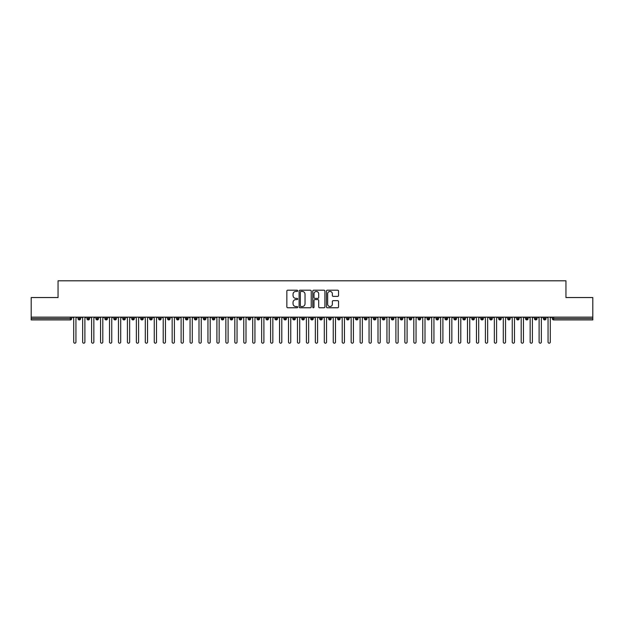 <?xml version="1.0" encoding="UTF-8"?>
<svg xmlns="http://www.w3.org/2000/svg" width="624" height="624" viewBox="0 0 624 624"><rect width="100%" height="100%" fill="white"/><g stroke="black" fill="none" stroke-linecap="round" stroke-linejoin="round"><path stroke-width="0.94" d="M297.679 290.807A0.616 0.616 0 0 0 297.063 290.191L287.734 290.191A0.881 0.881 0 0 0 286.853 291.073L286.853 306.883A0.881 0.881 0 0 0 287.734 307.765L297.063 307.765A0.616 0.616 0 0 0 297.679 307.148A0.616 0.616 0 0 0 297.063 306.532L295.854 306.532A2.808 2.808 0 0 1 293.046 303.724L293.046 302.406A2.808 2.808 0 0 1 295.854 299.59L297.063 299.59A0.616 0.616 0 0 0 297.679 298.982A0.616 0.616 0 0 0 297.063 298.366L295.854 298.366A2.808 2.808 0 0 1 293.046 295.55L293.046 294.232A2.808 2.808 0 0 1 295.854 291.424L297.063 291.424A0.616 0.616 0 0 0 297.679 290.807M337.67 296.384A0.881 0.881 0 0 0 338.551 295.511L338.551 291.073A0.881 0.881 0 0 0 337.67 290.191L327.311 290.191A0.881 0.881 0 0 0 326.43 291.073L326.43 306.883A0.881 0.881 0 0 0 327.311 307.765L337.67 307.765A0.881 0.881 0 0 0 338.551 306.883L338.551 301.525A0.881 0.881 0 0 0 337.67 300.651L333.239 300.651A0.881 0.881 0 0 0 332.358 301.525L332.358 304.184A2.348 2.348 0 0 1 330.01 306.532A2.348 2.348 0 0 1 327.662 304.184L327.662 293.771A2.348 2.348 0 0 1 330.01 291.424A2.348 2.348 0 0 1 332.358 293.771L332.358 295.511A0.881 0.881 0 0 0 333.239 296.384L337.67 296.384M31.2 317.148L592.8 317.148L592.8 297.547L565.952 297.547L565.952 280.808L58.048 280.808L58.048 297.547L31.2 297.547L31.2 318.575L70.333 318.575L70.333 317.148M311.228 291.073A0.881 0.881 0 0 0 310.354 290.191L299.988 290.191A0.881 0.881 0 0 0 299.107 291.073L299.107 306.883A0.881 0.881 0 0 0 299.988 307.765L310.354 307.765A0.881 0.881 0 0 0 311.228 306.883L311.228 291.073M313.646 290.191L324.012 290.191A0.881 0.881 0 0 1 324.893 291.073L324.893 306.883A0.881 0.881 0 0 1 324.012 307.765L319.574 307.765A0.881 0.881 0 0 1 318.7 306.883L318.7 300.472A0.881 0.881 0 0 0 317.819 299.59L314.878 299.59A0.881 0.881 0 0 0 313.997 300.472L313.997 307.148A0.616 0.616 0 0 1 313.381 307.765A0.616 0.616 0 0 1 312.772 307.148L312.772 291.073A0.881 0.881 0 0 1 313.646 290.191M71.674 318.575L70.333 318.575L70.333 319.917A1.342 1.342 0 0 0 71.674 318.575L71.674 317.148L71.674 318.575A1.342 1.342 0 0 1 70.333 319.917L31.2 319.917L31.2 318.575M592.8 317.148L592.8 319.917L553.667 319.917A1.342 1.342 0 0 1 552.326 318.575L552.326 317.148M79.326 317.148L79.326 319.917A1.342 1.342 0 0 1 77.984 318.575L77.984 317.148M80.629 317.148L80.629 318.575A1.342 1.342 0 0 1 79.326 319.917A1.342 1.342 0 0 0 80.629 318.575L77.984 318.575A1.342 1.342 0 0 0 79.326 319.917M88.28 317.148L88.28 319.917A1.342 1.342 0 0 1 86.931 318.575L86.931 317.148L86.931 318.575A1.342 1.342 0 0 0 88.28 319.917A1.342 1.342 0 0 0 89.575 318.575L89.575 317.148M97.227 317.148L97.227 319.917A1.342 1.342 0 0 1 95.885 318.575L95.885 317.148L95.885 318.575A1.342 1.342 0 0 0 97.227 319.917A1.342 1.342 0 0 0 98.522 318.575L98.522 317.148M106.174 317.148L106.174 319.917A1.342 1.342 0 0 1 104.832 318.575L104.832 317.148L104.832 318.575A1.342 1.342 0 0 0 106.174 319.917A1.342 1.342 0 0 0 107.476 318.575L107.476 317.148M115.128 317.148L115.128 319.917A1.342 1.342 0 0 1 113.786 318.575L113.786 317.148L113.786 318.575A1.342 1.342 0 0 0 115.128 319.917A1.342 1.342 0 0 0 116.423 318.575L116.423 317.148M124.075 317.148L124.075 319.917A1.342 1.342 0 0 1 122.733 318.575L122.733 317.148L122.733 318.575A1.342 1.342 0 0 0 124.075 319.917A1.342 1.342 0 0 0 125.377 318.575L125.377 317.148M133.029 317.148L133.029 319.917A1.342 1.342 0 0 1 131.687 318.575L131.687 317.148L131.687 318.575A1.342 1.342 0 0 0 133.029 319.917A1.342 1.342 0 0 0 134.324 318.575L134.324 317.148M141.976 317.148L141.976 319.917A1.342 1.342 0 0 1 140.634 318.575L140.634 317.148L140.634 318.575A1.342 1.342 0 0 0 141.976 319.917A1.342 1.342 0 0 0 143.27 318.575L143.27 317.148M150.922 317.148L150.922 319.917A1.342 1.342 0 0 1 149.581 318.575L149.581 317.148L149.581 318.575A1.342 1.342 0 0 0 150.922 319.917A1.342 1.342 0 0 0 152.225 318.575L152.225 317.148M159.877 317.148L159.877 319.917A1.342 1.342 0 0 1 158.535 318.575L158.535 317.148L158.535 318.575A1.342 1.342 0 0 0 159.877 319.917A1.342 1.342 0 0 0 161.171 318.575L161.171 317.148M168.823 317.148L168.823 319.917A1.342 1.342 0 0 1 167.482 318.575L167.482 317.148L167.482 318.575A1.342 1.342 0 0 0 168.823 319.917A1.342 1.342 0 0 0 170.126 318.575L170.126 317.148M177.778 317.148L177.778 319.917A1.342 1.342 0 0 1 176.436 318.575L176.436 317.148L176.436 318.575A1.342 1.342 0 0 0 177.778 319.917A1.342 1.342 0 0 0 179.072 318.575L179.072 317.148M186.724 317.148L186.724 319.917A1.342 1.342 0 0 1 185.383 318.575A1.342 1.342 0 0 0 186.724 319.917A1.342 1.342 0 0 1 185.383 318.575L185.383 317.148M188.019 317.148L188.019 318.575A1.342 1.342 0 0 1 186.724 319.917A1.342 1.342 0 0 0 188.019 318.575L185.383 318.575M195.679 319.917A1.342 1.342 0 0 1 194.329 318.575L194.329 317.148L194.329 318.575A1.342 1.342 0 0 0 195.679 319.917A1.342 1.342 0 0 0 196.973 318.575L196.973 317.148L196.973 318.575A1.342 1.342 0 0 1 195.679 319.917L195.679 318.575L196.973 318.575M204.625 317.148L204.625 319.917A1.342 1.342 0 0 1 203.284 318.575L203.284 317.148L203.284 318.575A1.342 1.342 0 0 0 204.625 319.917A1.342 1.342 0 0 0 205.92 318.575L205.92 317.148M213.572 317.148L213.572 319.917A1.342 1.342 0 0 1 212.23 318.575L212.23 317.148L212.23 318.575A1.342 1.342 0 0 0 213.572 319.917A1.342 1.342 0 0 0 214.874 318.575L214.874 317.148M222.526 317.148L222.526 318.575L221.185 318.575L221.185 317.148L221.185 318.575A1.342 1.342 0 0 0 222.526 319.917A1.342 1.342 0 0 0 223.821 318.575L223.821 317.148L223.821 318.575A1.342 1.342 0 0 1 222.526 319.917A1.342 1.342 0 0 1 221.185 318.575A1.342 1.342 0 0 0 222.526 319.917L222.526 318.575L223.821 318.575M231.473 317.148L231.473 319.917A1.342 1.342 0 0 1 230.131 318.575L230.131 317.148L230.131 318.575A1.342 1.342 0 0 0 231.473 319.917A1.342 1.342 0 0 0 232.775 318.575L232.775 317.148M240.427 317.148L240.427 319.917A1.342 1.342 0 0 1 239.078 318.575L239.078 317.148L239.078 318.575A1.342 1.342 0 0 0 240.427 319.917A1.342 1.342 0 0 0 241.722 318.575L241.722 317.148M249.374 317.148L249.374 319.917A1.342 1.342 0 0 1 248.032 318.575L248.032 317.148L248.032 318.575A1.342 1.342 0 0 0 249.374 319.917A1.342 1.342 0 0 0 250.669 318.575L250.669 317.148M258.32 317.148L258.32 319.917A1.342 1.342 0 0 1 256.979 318.575L256.979 317.148M259.623 317.148L259.623 318.575A1.342 1.342 0 0 1 258.32 319.917A1.342 1.342 0 0 0 259.623 318.575L256.979 318.575A1.342 1.342 0 0 0 258.32 319.917M267.275 317.148L267.275 319.917A1.342 1.342 0 0 1 265.933 318.575L265.933 317.148L265.933 318.575A1.342 1.342 0 0 0 267.275 319.917A1.342 1.342 0 0 0 268.57 318.575L268.57 317.148M276.221 317.148L276.221 319.917A1.342 1.342 0 0 1 274.88 318.575L274.88 317.148M277.524 317.148L277.524 318.575A1.342 1.342 0 0 1 276.221 319.917A1.342 1.342 0 0 0 277.524 318.575L274.88 318.575A1.342 1.342 0 0 0 276.221 319.917M285.176 317.148L285.176 319.917A1.342 1.342 0 0 1 283.834 318.575L283.834 317.148M286.471 317.148L286.471 318.575A1.342 1.342 0 0 1 285.176 319.917A1.342 1.342 0 0 0 286.471 318.575L283.834 318.575A1.342 1.342 0 0 0 285.176 319.917M294.122 317.148L294.122 319.917A1.342 1.342 0 0 1 292.781 318.575A1.342 1.342 0 0 0 294.122 319.917A1.342 1.342 0 0 1 292.781 318.575L292.781 317.148M295.417 317.148L295.417 318.575L295.417 317.148M303.069 317.148L303.069 319.917A1.342 1.342 0 0 1 301.727 318.575L301.727 317.148M304.372 317.148L304.372 318.575A1.342 1.342 0 0 1 303.069 319.917A1.342 1.342 0 0 0 304.372 318.575L301.727 318.575A1.342 1.342 0 0 0 303.069 319.917M312.023 317.148L312.023 319.917A1.342 1.342 0 0 1 310.682 318.575L310.682 317.148M313.318 317.148L313.318 318.575A1.342 1.342 0 0 1 312.023 319.917A1.342 1.342 0 0 0 313.318 318.575L310.682 318.575A1.342 1.342 0 0 0 312.023 319.917M320.97 317.148L320.97 319.917A1.342 1.342 0 0 1 319.628 318.575L319.628 317.148M322.273 317.148L322.273 318.575A1.342 1.342 0 0 1 320.97 319.917A1.342 1.342 0 0 0 322.273 318.575L319.628 318.575A1.342 1.342 0 0 0 320.97 319.917M329.924 317.148L329.924 319.917A1.342 1.342 0 0 1 328.583 318.575L328.583 317.148M331.219 317.148L331.219 318.575A1.342 1.342 0 0 1 329.924 319.917A1.342 1.342 0 0 0 331.219 318.575L328.583 318.575A1.342 1.342 0 0 0 329.924 319.917M338.871 317.148L338.871 319.917A1.342 1.342 0 0 1 337.529 318.575L337.529 317.148M340.166 317.148L340.166 318.575L340.166 317.148M347.825 317.148L347.825 319.917A1.342 1.342 0 0 1 346.476 318.575L346.476 317.148M349.12 317.148L349.12 318.575A1.342 1.342 0 0 1 347.825 319.917A1.342 1.342 0 0 0 349.12 318.575L346.476 318.575A1.342 1.342 0 0 0 347.825 319.917M356.772 317.148L356.772 319.917A1.342 1.342 0 0 1 355.43 318.575L355.43 317.148L355.43 318.575A1.342 1.342 0 0 0 356.772 319.917A1.342 1.342 0 0 0 358.067 318.575L358.067 317.148M365.719 317.148L365.719 319.917A1.342 1.342 0 0 1 364.377 318.575L364.377 317.148M367.021 317.148L367.021 318.575L367.021 317.148M374.673 317.148L374.673 319.917A1.342 1.342 0 0 1 373.331 318.575A1.342 1.342 0 0 0 374.673 319.917A1.342 1.342 0 0 1 373.331 318.575L373.331 317.148M375.968 317.148L375.968 318.575L375.968 317.148M383.62 317.148L383.62 319.917A1.342 1.342 0 0 1 382.278 318.575L382.278 317.148L382.278 318.575A1.342 1.342 0 0 0 383.62 319.917A1.342 1.342 0 0 0 384.922 318.575L384.922 317.148M392.574 317.148L392.574 319.917A1.342 1.342 0 0 1 391.225 318.575A1.342 1.342 0 0 0 392.574 319.917A1.342 1.342 0 0 1 391.225 318.575L391.225 317.148M393.869 317.148L393.869 318.575A1.342 1.342 0 0 1 392.574 319.917A1.342 1.342 0 0 0 393.869 318.575L391.225 318.575M401.521 317.148L401.521 319.917A1.342 1.342 0 0 1 400.179 318.575L400.179 317.148L400.179 318.575A1.342 1.342 0 0 0 401.521 319.917A1.342 1.342 0 0 0 402.815 318.575L402.815 317.148M410.467 317.148L410.467 319.917A1.342 1.342 0 0 1 409.126 318.575L409.126 317.148M411.77 317.148L411.77 318.575L411.77 317.148M419.422 317.148L419.422 319.917A1.342 1.342 0 0 1 418.08 318.575A1.342 1.342 0 0 0 419.422 319.917A1.342 1.342 0 0 1 418.08 318.575L418.08 317.148M420.716 317.148L420.716 318.575L420.716 317.148M428.368 317.148L428.368 319.917A1.342 1.342 0 0 1 427.027 318.575L427.027 317.148M429.671 317.148L429.671 318.575L429.671 317.148M437.323 317.148L437.323 319.917A1.342 1.342 0 0 1 435.981 318.575L435.981 317.148M438.617 317.148L438.617 318.575A1.342 1.342 0 0 1 437.323 319.917A1.342 1.342 0 0 0 438.617 318.575L435.981 318.575A1.342 1.342 0 0 0 437.323 319.917M446.269 317.148L446.269 319.917A1.342 1.342 0 0 1 444.928 318.575A1.342 1.342 0 0 0 446.269 319.917A1.342 1.342 0 0 1 444.928 318.575L444.928 317.148M447.564 317.148L447.564 318.575A1.342 1.342 0 0 1 446.269 319.917A1.342 1.342 0 0 0 447.564 318.575L444.928 318.575M455.216 317.148L455.216 319.917A1.342 1.342 0 0 1 453.874 318.575A1.342 1.342 0 0 0 455.216 319.917A1.342 1.342 0 0 1 453.874 318.575L453.874 317.148M456.518 317.148L456.518 318.575L456.518 317.148M464.17 317.148L464.17 319.917A1.342 1.342 0 0 1 462.829 318.575L462.829 317.148L462.829 318.575A1.342 1.342 0 0 0 464.17 319.917A1.342 1.342 0 0 0 465.465 318.575L465.465 317.148M473.117 317.148L473.117 319.917A1.342 1.342 0 0 1 471.775 318.575A1.342 1.342 0 0 0 473.117 319.917A1.342 1.342 0 0 1 471.775 318.575L471.775 317.148M474.419 317.148L474.419 318.575A1.342 1.342 0 0 1 473.117 319.917A1.342 1.342 0 0 0 474.419 318.575L471.775 318.575M482.071 317.148L482.071 319.917A1.342 1.342 0 0 1 480.73 318.575A1.342 1.342 0 0 0 482.071 319.917A1.342 1.342 0 0 1 480.73 318.575L480.73 317.148M483.366 317.148L483.366 318.575L483.366 317.148M491.018 317.148L491.018 319.917A1.342 1.342 0 0 1 489.676 318.575L489.676 317.148M492.313 317.148L492.313 318.575L492.313 317.148M499.964 317.148L499.964 319.917A1.342 1.342 0 0 1 498.623 318.575A1.342 1.342 0 0 0 499.964 319.917A1.342 1.342 0 0 1 498.623 318.575L498.623 317.148M501.267 317.148L501.267 318.575L501.267 317.148M508.919 317.148L508.919 319.917A1.342 1.342 0 0 1 507.577 318.575A1.342 1.342 0 0 0 508.919 319.917A1.342 1.342 0 0 1 507.577 318.575L507.577 317.148M510.214 317.148L510.214 318.575L510.214 317.148M517.865 317.148L517.865 319.917A1.342 1.342 0 0 1 516.524 318.575A1.342 1.342 0 0 0 517.865 319.917A1.342 1.342 0 0 1 516.524 318.575L516.524 317.148M519.168 317.148L519.168 318.575A1.342 1.342 0 0 1 517.865 319.917A1.342 1.342 0 0 0 519.168 318.575L516.524 318.575M526.82 317.148L526.82 319.917A1.342 1.342 0 0 1 525.478 318.575L525.478 317.148M528.115 317.148L528.115 318.575L528.115 317.148M535.766 317.148L535.766 319.917A1.342 1.342 0 0 1 534.425 318.575A1.342 1.342 0 0 0 535.766 319.917A1.342 1.342 0 0 1 534.425 318.575L534.425 317.148M537.069 317.148L537.069 318.575L537.069 317.148M544.721 317.148L544.721 319.917A1.342 1.342 0 0 1 543.371 318.575A1.342 1.342 0 0 0 544.721 319.917A1.342 1.342 0 0 1 543.371 318.575L543.371 317.148M546.016 317.148L546.016 318.575L546.016 317.148M195.679 317.148L195.679 318.575L194.329 318.575M294.122 319.917A1.342 1.342 0 0 0 295.417 318.575A1.342 1.342 0 0 1 294.122 319.917M338.871 319.917A1.342 1.342 0 0 0 340.166 318.575A1.342 1.342 0 0 1 338.871 319.917A1.342 1.342 0 0 1 337.529 318.575L340.166 318.575M365.719 319.917A1.342 1.342 0 0 0 367.021 318.575A1.342 1.342 0 0 1 365.719 319.917A1.342 1.342 0 0 1 364.377 318.575L367.021 318.575M374.673 319.917A1.342 1.342 0 0 0 375.968 318.575A1.342 1.342 0 0 1 374.673 319.917M410.467 319.917A1.342 1.342 0 0 0 411.77 318.575A1.342 1.342 0 0 1 410.467 319.917A1.342 1.342 0 0 1 409.126 318.575L411.77 318.575M419.422 319.917A1.342 1.342 0 0 0 420.716 318.575A1.342 1.342 0 0 1 419.422 319.917M428.368 319.917A1.342 1.342 0 0 0 429.671 318.575A1.342 1.342 0 0 1 428.368 319.917A1.342 1.342 0 0 1 427.027 318.575L429.671 318.575M455.216 319.917A1.342 1.342 0 0 0 456.518 318.575A1.342 1.342 0 0 1 455.216 319.917M482.071 319.917A1.342 1.342 0 0 0 483.366 318.575A1.342 1.342 0 0 1 482.071 319.917M491.018 319.917A1.342 1.342 0 0 0 492.313 318.575A1.342 1.342 0 0 1 491.018 319.917A1.342 1.342 0 0 1 489.676 318.575L492.313 318.575M499.964 319.917A1.342 1.342 0 0 0 501.267 318.575A1.342 1.342 0 0 1 499.964 319.917M508.919 319.917A1.342 1.342 0 0 0 510.214 318.575A1.342 1.342 0 0 1 508.919 319.917M526.82 319.917A1.342 1.342 0 0 0 528.115 318.575A1.342 1.342 0 0 1 526.82 319.917A1.342 1.342 0 0 1 525.478 318.575L528.115 318.575M535.766 319.917A1.342 1.342 0 0 0 537.069 318.575A1.342 1.342 0 0 1 535.766 319.917M553.667 319.917A1.342 1.342 0 0 1 552.326 318.575A1.342 1.342 0 0 0 553.667 319.917L553.667 318.575L592.8 318.575M544.721 319.917A1.342 1.342 0 0 0 546.016 318.575A1.342 1.342 0 0 1 544.721 319.917M300.955 291.424A0.616 0.616 0 0 0 300.339 292.04L300.339 305.916A0.616 0.616 0 0 0 300.955 306.532L302.227 306.532A2.808 2.808 0 0 0 305.035 303.724L305.035 294.232A2.808 2.808 0 0 0 302.227 291.424L300.955 291.424M318.7 293.818A2.348 2.348 0 0 0 316.345 291.47A2.348 2.348 0 0 0 313.997 293.818L313.997 297.484A0.881 0.881 0 0 0 314.878 298.366L317.819 298.366A0.881 0.881 0 0 0 318.7 297.484L318.7 293.818M73.71 342.069L73.71 318.263L73.71 342.069A1.115 1.115 0 0 0 74.833 343.192A1.115 1.115 0 0 0 75.949 342.069L75.949 318.263L75.949 342.069M77.064 317.148L75.949 318.263M73.71 318.263L72.595 317.148M82.664 342.069L82.664 318.263L82.664 342.069A1.115 1.115 0 0 0 83.78 343.192A1.115 1.115 0 0 0 84.895 342.069L84.895 318.263L84.895 342.069M91.611 342.069L91.611 318.263L91.611 342.069A1.115 1.115 0 0 0 92.726 343.192A1.115 1.115 0 0 0 93.85 342.069L93.85 318.263L93.85 342.069M100.558 342.069L100.558 318.263L100.558 342.069A1.115 1.115 0 0 0 101.681 343.192A1.115 1.115 0 0 0 102.796 342.069L102.796 318.263L102.796 342.069M109.512 342.069L109.512 318.263L109.512 342.069A1.115 1.115 0 0 0 110.627 343.192A1.115 1.115 0 0 0 111.751 342.069L111.751 318.263L111.751 342.069M86.018 317.148L84.895 318.263M82.664 318.263L81.541 317.148M94.965 317.148L93.85 318.263M91.611 318.263L90.496 317.148M103.919 317.148L102.796 318.263M100.558 318.263L99.442 317.148M112.866 317.148L111.751 318.263M109.512 318.263L108.389 317.148M118.459 342.069L118.459 318.263L118.459 342.069A1.115 1.115 0 0 0 119.582 343.192A1.115 1.115 0 0 0 120.697 342.069L120.697 318.263L120.697 342.069M121.82 317.148L120.697 318.263M118.459 318.263L117.343 317.148M127.413 342.069L127.413 318.263L127.413 342.069A1.115 1.115 0 0 0 128.528 343.192A1.115 1.115 0 0 0 129.652 342.069L129.652 318.263L129.652 342.069M136.36 342.069L136.36 318.263L136.36 342.069A1.115 1.115 0 0 0 137.475 343.192A1.115 1.115 0 0 0 138.598 342.069L138.598 318.263L138.598 342.069M145.306 342.069L145.306 318.263L145.306 342.069A1.115 1.115 0 0 0 146.429 343.192A1.115 1.115 0 0 0 147.545 342.069L147.545 318.263L147.545 342.069M154.261 342.069L154.261 318.263L154.261 342.069A1.115 1.115 0 0 0 155.376 343.192A1.115 1.115 0 0 0 156.499 342.069L156.499 318.263L156.499 342.069M130.767 317.148L129.652 318.263M127.413 318.263L126.29 317.148M139.714 317.148L138.598 318.263M136.36 318.263L135.244 317.148M148.668 317.148L147.545 318.263M145.306 318.263L144.191 317.148M157.615 317.148L156.499 318.263M154.261 318.263L153.137 317.148M163.207 342.069L163.207 318.263L163.207 342.069A1.115 1.115 0 0 0 164.33 343.192A1.115 1.115 0 0 0 165.446 342.069L165.446 318.263L165.446 342.069M172.162 342.069L172.162 318.263L172.162 342.069A1.115 1.115 0 0 0 173.277 343.192A1.115 1.115 0 0 0 174.4 342.069L174.4 318.263L174.4 342.069M181.108 342.069L181.108 318.263L181.108 342.069A1.115 1.115 0 0 0 182.231 343.192A1.115 1.115 0 0 0 183.347 342.069L183.347 318.263L183.347 342.069M190.063 342.069L190.063 318.263L190.063 342.069A1.115 1.115 0 0 0 191.178 343.192A1.115 1.115 0 0 0 192.293 342.069L192.293 318.263L192.293 342.069M199.009 342.069L199.009 318.263L199.009 342.069A1.115 1.115 0 0 0 200.125 343.192A1.115 1.115 0 0 0 201.248 342.069L201.248 318.263L201.248 342.069M166.569 317.148L165.446 318.263M163.207 318.263L162.092 317.148M175.516 317.148L174.4 318.263M172.162 318.263L171.038 317.148M184.462 317.148L183.347 318.263M181.108 318.263L179.993 317.148M193.417 317.148L192.293 318.263M190.063 318.263L188.939 317.148M202.363 317.148L201.248 318.263M199.009 318.263L197.894 317.148M207.956 342.069L207.956 318.263L207.956 342.069A1.115 1.115 0 0 0 209.079 343.192A1.115 1.115 0 0 0 210.194 342.069L210.194 318.263L210.194 342.069M211.318 317.148L210.194 318.263M207.956 318.263L206.84 317.148M216.91 342.069L216.91 318.263L216.91 342.069A1.115 1.115 0 0 0 218.026 343.192A1.115 1.115 0 0 0 219.149 342.069L219.149 318.263L219.149 342.069M220.264 317.148L219.149 318.263M216.91 318.263L215.787 317.148M225.857 342.069L225.857 318.263L225.857 342.069A1.115 1.115 0 0 0 226.98 343.192A1.115 1.115 0 0 0 228.095 342.069L228.095 318.263L228.095 342.069M229.211 317.148L228.095 318.263M225.857 318.263L224.741 317.148M234.811 342.069L234.811 318.263L234.811 342.069A1.115 1.115 0 0 0 235.927 343.192A1.115 1.115 0 0 0 237.042 342.069L237.042 318.263L237.042 342.069M238.165 317.148L237.042 318.263M234.811 318.263L233.688 317.148M243.758 342.069L243.758 318.263L243.758 342.069A1.115 1.115 0 0 0 244.873 343.192A1.115 1.115 0 0 0 245.996 342.069L245.996 318.263L245.996 342.069M247.112 317.148L245.996 318.263M243.758 318.263L242.642 317.148M252.704 342.069L252.704 318.263L252.704 342.069A1.115 1.115 0 0 0 253.828 343.192A1.115 1.115 0 0 0 254.943 342.069L254.943 318.263L254.943 342.069M256.066 317.148L254.943 318.263M252.704 318.263L251.589 317.148M261.659 342.069L261.659 318.263L261.659 342.069A1.115 1.115 0 0 0 262.774 343.192A1.115 1.115 0 0 0 263.897 342.069L263.897 318.263L263.897 342.069M265.013 317.148L263.897 318.263M261.659 318.263L260.536 317.148M270.605 342.069L270.605 318.263L270.605 342.069A1.115 1.115 0 0 0 271.729 343.192A1.115 1.115 0 0 0 272.844 342.069L272.844 318.263L272.844 342.069M273.967 317.148L272.844 318.263M270.605 318.263L269.49 317.148M279.56 342.069L279.56 318.263L279.56 342.069A1.115 1.115 0 0 0 280.675 343.192A1.115 1.115 0 0 0 281.791 342.069L281.791 318.263L281.791 342.069M282.914 317.148L281.791 318.263M279.56 318.263L278.437 317.148M288.506 342.069L288.506 318.263L288.506 342.069A1.115 1.115 0 0 0 289.622 343.192A1.115 1.115 0 0 0 290.745 342.069L290.745 318.263L290.745 342.069M291.86 317.148L290.745 318.263M288.506 318.263L287.391 317.148M297.453 342.069L297.453 318.263L297.453 342.069A1.115 1.115 0 0 0 298.576 343.192A1.115 1.115 0 0 0 299.692 342.069L299.692 318.263L299.692 342.069M300.815 317.148L299.692 318.263M297.453 318.263L296.338 317.148M306.407 342.069L306.407 318.263L306.407 342.069A1.115 1.115 0 0 0 307.523 343.192A1.115 1.115 0 0 0 308.646 342.069L308.646 318.263L308.646 342.069M309.761 317.148L308.646 318.263M306.407 318.263L305.284 317.148M315.354 342.069L315.354 318.263L315.354 342.069A1.115 1.115 0 0 0 316.477 343.192A1.115 1.115 0 0 0 317.593 342.069L317.593 318.263L317.593 342.069M318.716 317.148L317.593 318.263M315.354 318.263L314.239 317.148M324.308 342.069L324.308 318.263L324.308 342.069A1.115 1.115 0 0 0 325.424 343.192A1.115 1.115 0 0 0 326.547 342.069L326.547 318.263L326.547 342.069M327.662 317.148L326.547 318.263M324.308 318.263L323.185 317.148M333.255 342.069L333.255 318.263L333.255 342.069A1.115 1.115 0 0 0 334.378 343.192A1.115 1.115 0 0 0 335.494 342.069L335.494 318.263L335.494 342.069M336.609 317.148L335.494 318.263M333.255 318.263L332.14 317.148M342.209 342.069L342.209 318.263L342.209 342.069A1.115 1.115 0 0 0 343.325 343.192A1.115 1.115 0 0 0 344.44 342.069L344.44 318.263L344.44 342.069M345.563 317.148L344.44 318.263M342.209 318.263L341.086 317.148M351.156 342.069L351.156 318.263L351.156 342.069A1.115 1.115 0 0 0 352.271 343.192A1.115 1.115 0 0 0 353.395 342.069L353.395 318.263L353.395 342.069M354.51 317.148L353.395 318.263M351.156 318.263L350.033 317.148M360.103 342.069L360.103 318.263L360.103 342.069A1.115 1.115 0 0 0 361.226 343.192A1.115 1.115 0 0 0 362.341 342.069L362.341 318.263L362.341 342.069M363.464 317.148L362.341 318.263M360.103 318.263L358.987 317.148M369.057 342.069L369.057 318.263L369.057 342.069A1.115 1.115 0 0 0 370.172 343.192A1.115 1.115 0 0 0 371.296 342.069L371.296 318.263L371.296 342.069M372.411 317.148L371.296 318.263M369.057 318.263L367.934 317.148M378.004 342.069L378.004 318.263L378.004 342.069A1.115 1.115 0 0 0 379.127 343.192A1.115 1.115 0 0 0 380.242 342.069L380.242 318.263L380.242 342.069M381.358 317.148L380.242 318.263M378.004 318.263L376.888 317.148M386.958 342.069L386.958 318.263L386.958 342.069A1.115 1.115 0 0 0 388.073 343.192A1.115 1.115 0 0 0 389.189 342.069L389.189 318.263L389.189 342.069M390.312 317.148L389.189 318.263M386.958 318.263L385.835 317.148M395.905 342.069L395.905 318.263L395.905 342.069A1.115 1.115 0 0 0 397.02 343.192A1.115 1.115 0 0 0 398.143 342.069L398.143 318.263L398.143 342.069M399.259 317.148L398.143 318.263M395.905 318.263L394.789 317.148M404.851 342.069L404.851 318.263L404.851 342.069A1.115 1.115 0 0 0 405.974 343.192A1.115 1.115 0 0 0 407.09 342.069L407.09 318.263L407.09 342.069M408.213 317.148L407.09 318.263M404.851 318.263L403.736 317.148M413.806 342.069L413.806 318.263L413.806 342.069A1.115 1.115 0 0 0 414.921 343.192A1.115 1.115 0 0 0 416.044 342.069L416.044 318.263L416.044 342.069M417.16 317.148L416.044 318.263M413.806 318.263L412.682 317.148M422.752 342.069L422.752 318.263L422.752 342.069A1.115 1.115 0 0 0 423.875 343.192A1.115 1.115 0 0 0 424.991 342.069L424.991 318.263L424.991 342.069M426.106 317.148L424.991 318.263M422.752 318.263L421.637 317.148M431.707 342.069L431.707 318.263L431.707 342.069A1.115 1.115 0 0 0 432.822 343.192A1.115 1.115 0 0 0 433.937 342.069L433.937 318.263L433.937 342.069M435.061 317.148L433.937 318.263M431.707 318.263L430.583 317.148M440.653 342.069L440.653 318.263L440.653 342.069A1.115 1.115 0 0 0 441.769 343.192A1.115 1.115 0 0 0 442.892 342.069L442.892 318.263L442.892 342.069M444.007 317.148L442.892 318.263M440.653 318.263L439.538 317.148M449.6 342.069L449.6 318.263L449.6 342.069A1.115 1.115 0 0 0 450.723 343.192A1.115 1.115 0 0 0 451.838 342.069L451.838 318.263L451.838 342.069M452.962 317.148L451.838 318.263M449.6 318.263L448.484 317.148M458.554 342.069L458.554 318.263L458.554 342.069A1.115 1.115 0 0 0 459.67 343.192A1.115 1.115 0 0 0 460.793 342.069L460.793 318.263L460.793 342.069M461.908 317.148L460.793 318.263M458.554 318.263L457.431 317.148M467.501 342.069L467.501 318.263L467.501 342.069A1.115 1.115 0 0 0 468.624 343.192A1.115 1.115 0 0 0 469.739 342.069L469.739 318.263L469.739 342.069M470.863 317.148L469.739 318.263M467.501 318.263L466.385 317.148M476.455 342.069L476.455 318.263L476.455 342.069A1.115 1.115 0 0 0 477.571 343.192A1.115 1.115 0 0 0 478.694 342.069L478.694 318.263L478.694 342.069M479.809 317.148L478.694 318.263M476.455 318.263L475.332 317.148M485.402 342.069L485.402 318.263L485.402 342.069A1.115 1.115 0 0 0 486.525 343.192A1.115 1.115 0 0 0 487.64 342.069L487.64 318.263L487.64 342.069M488.756 317.148L487.64 318.263M485.402 318.263L484.286 317.148M494.348 342.069L494.348 318.263L494.348 342.069A1.115 1.115 0 0 0 495.472 343.192A1.115 1.115 0 0 0 496.587 342.069L496.587 318.263L496.587 342.069M497.71 317.148L496.587 318.263M494.348 318.263L493.233 317.148M503.303 342.069L503.303 318.263L503.303 342.069A1.115 1.115 0 0 0 504.418 343.192A1.115 1.115 0 0 0 505.541 342.069L505.541 318.263L505.541 342.069M506.657 317.148L505.541 318.263M503.303 318.263L502.18 317.148M512.249 342.069L512.249 318.263L512.249 342.069A1.115 1.115 0 0 0 513.373 343.192A1.115 1.115 0 0 0 514.488 342.069L514.488 318.263L514.488 342.069M515.611 317.148L514.488 318.263M512.249 318.263L511.134 317.148M521.204 342.069L521.204 318.263L521.204 342.069A1.115 1.115 0 0 0 522.319 343.192A1.115 1.115 0 0 0 523.442 342.069L523.442 318.263L523.442 342.069M524.558 317.148L523.442 318.263M521.204 318.263L520.081 317.148M530.15 342.069L530.15 318.263L530.15 342.069A1.115 1.115 0 0 0 531.274 343.192A1.115 1.115 0 0 0 532.389 342.069L532.389 318.263L532.389 342.069M533.504 317.148L532.389 318.263M530.15 318.263L529.035 317.148M539.105 342.069L539.105 318.263L539.105 342.069A1.115 1.115 0 0 0 540.22 343.192A1.115 1.115 0 0 0 541.336 342.069L541.336 318.263L541.336 342.069M542.459 317.148L541.336 318.263M539.105 318.263L537.982 317.148M548.051 342.069L548.051 318.263L548.051 342.069A1.115 1.115 0 0 0 549.167 343.192A1.115 1.115 0 0 0 550.29 342.069L550.29 318.263L550.29 342.069M551.405 317.148L550.29 318.263M548.051 318.263L546.936 317.148M553.667 317.148L553.667 318.575L552.326 318.575M86.931 318.575A1.342 1.342 0 0 0 88.28 319.917A1.342 1.342 0 0 0 89.575 318.575L86.931 318.575M95.885 318.575A1.342 1.342 0 0 0 97.227 319.917A1.342 1.342 0 0 0 98.522 318.575L95.885 318.575M104.832 318.575A1.342 1.342 0 0 0 106.174 319.917A1.342 1.342 0 0 0 107.476 318.575L104.832 318.575M113.786 318.575A1.342 1.342 0 0 0 115.128 319.917A1.342 1.342 0 0 0 116.423 318.575L113.786 318.575M122.733 318.575L125.377 318.575A1.342 1.342 0 0 1 124.075 319.917M131.687 318.575A1.342 1.342 0 0 0 133.029 319.917A1.342 1.342 0 0 0 134.324 318.575L131.687 318.575M140.634 318.575L143.27 318.575A1.342 1.342 0 0 1 141.976 319.917M149.581 318.575A1.342 1.342 0 0 0 150.922 319.917A1.342 1.342 0 0 0 152.225 318.575L149.581 318.575M158.535 318.575A1.342 1.342 0 0 0 159.877 319.917A1.342 1.342 0 0 0 161.171 318.575L158.535 318.575M167.482 318.575A1.342 1.342 0 0 0 168.823 319.917A1.342 1.342 0 0 0 170.126 318.575L167.482 318.575M176.436 318.575A1.342 1.342 0 0 0 177.778 319.917A1.342 1.342 0 0 0 179.072 318.575L176.436 318.575M203.284 318.575L205.92 318.575A1.342 1.342 0 0 1 204.625 319.917M212.23 318.575A1.342 1.342 0 0 0 213.572 319.917A1.342 1.342 0 0 0 214.874 318.575L212.23 318.575M230.131 318.575L232.775 318.575A1.342 1.342 0 0 1 231.473 319.917M239.078 318.575A1.342 1.342 0 0 0 240.427 319.917A1.342 1.342 0 0 0 241.722 318.575L239.078 318.575M248.032 318.575L250.669 318.575A1.342 1.342 0 0 1 249.374 319.917M265.933 318.575L268.57 318.575A1.342 1.342 0 0 1 267.275 319.917M292.781 318.575L295.417 318.575M355.43 318.575L358.067 318.575A1.342 1.342 0 0 1 356.772 319.917M373.331 318.575L375.968 318.575M382.278 318.575A1.342 1.342 0 0 0 383.62 319.917A1.342 1.342 0 0 0 384.922 318.575L382.278 318.575M400.179 318.575L402.815 318.575A1.342 1.342 0 0 1 401.521 319.917M418.08 318.575L420.716 318.575M453.874 318.575L456.518 318.575M462.829 318.575A1.342 1.342 0 0 0 464.17 319.917A1.342 1.342 0 0 0 465.465 318.575L462.829 318.575M480.73 318.575L483.366 318.575M498.623 318.575L501.267 318.575M507.577 318.575L510.214 318.575M534.425 318.575L537.069 318.575M543.371 318.575L546.016 318.575"/></g></svg>
